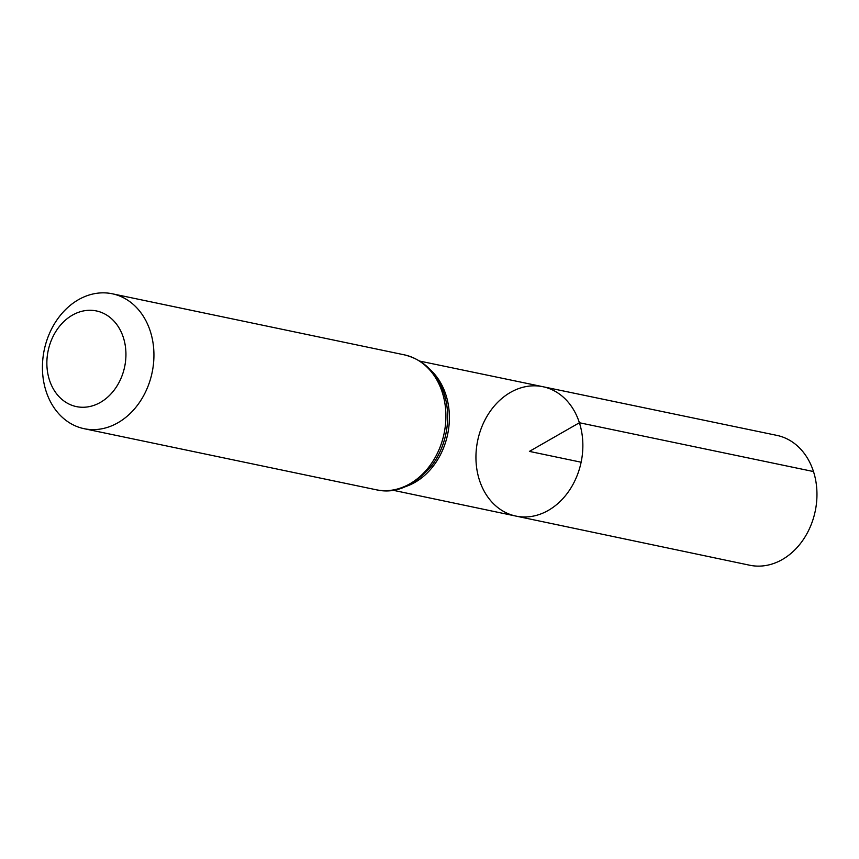 <?xml version="1.0" encoding="UTF-8"?>
<svg xmlns="http://www.w3.org/2000/svg" width="859" height="859" viewBox="0 0 859 859"><rect width="100%" height="100%" fill="white"/><g stroke="black" fill="none" stroke-linecap="round" stroke-linejoin="round"><path stroke-width="1.29" d="M579.395 422.746A66.079 52.839 101.8 0 1 569.152 490.693A66.079 52.839 101.8 0 1 515.84 516.066A66.079 52.839 101.8 0 1 477.679 440.581A66.079 52.839 101.8 0 1 542.888 386.711A66.079 52.839 101.8 0 1 579.395 422.746A66.079 52.839 101.8 0 1 569.152 490.693A66.079 52.839 101.8 0 1 515.84 516.066L749.692 565.222A66.326 53.043 101.8 0 0 803.197 539.753A66.326 53.043 101.8 0 0 813.484 471.548A66.326 53.043 101.8 0 0 776.837 435.373L542.888 386.711A66.079 52.839 101.8 0 1 579.395 422.746M123.374 337.576A48.866 39.084 101.8 0 1 80.048 407.145A48.866 39.084 101.8 0 1 55.781 331.585A48.866 39.084 101.8 0 1 123.374 337.576M150.325 331.349A68.913 55.105 101.8 0 1 139.641 402.195A68.913 55.105 101.8 0 1 84.075 428.684A68.913 55.105 101.8 0 1 44.239 349.957A68.913 55.105 101.8 0 1 112.282 293.778A68.913 55.105 101.8 0 1 150.325 331.349M581.124 462.217L529.402 451.394L579.395 422.746L813.484 471.548M430.767 370.197A65.939 52.732 101.8 0 1 445.928 394.925A65.939 52.732 101.8 0 1 406.5 486.269M442.288 392.402A68.913 55.105 101.8 0 1 431.615 463.237A68.913 55.105 101.8 0 1 376.049 489.737C395.441 494.269 414.081 486.14 431.97 465.363A67.421 53.913 101.8 0 0 445.724 399.553L444.082 393.572C436.877 372.559 423.594 359.642 404.256 354.831A68.913 55.105 101.8 0 1 442.288 392.402M444.114 393.658A67.421 53.913 101.8 0 1 445.724 399.553M392.874 490.221L515.84 516.066M419.868 361.124L542.888 386.711M84.075 428.684L376.049 489.737M112.282 293.778L404.256 354.831"/></g></svg>
